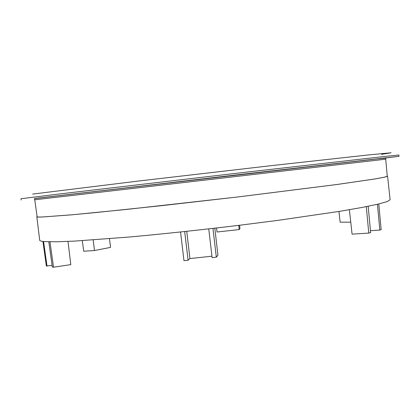 <?xml version="1.0" encoding="UTF-8"?>
<svg xmlns="http://www.w3.org/2000/svg" width="420" height="420" viewBox="0 0 420 420"><rect width="100%" height="100%" fill="white"/><g stroke="black" fill="none" stroke-linecap="round" stroke-linejoin="round"><path stroke-width="0.63" d="M37.102 216.557L36.829 216.793C36.834 217.066 38.593 217.14 42.095 217.019L71.746 214.82L126.735 209.407L237.478 197.001L336.62 184.548L375.26 178.915L384.61 177.193L387.571 176.211L387.251 176.043M36.829 216.793L39.706 240.266C39.758 240.912 41.559 241.364 45.103 241.616L56.679 241.778L74.928 241.08L130.011 236.959C163.706 233.882 202.356 229.756 240.702 225.115L277.562 220.411L339.591 211.355L362.103 207.443L378.021 204.152L387.266 201.569L390.128 199.721L387.571 176.211M21.163 200.051L21 198.739L56.674 194.297L235.363 173.408L385.434 156.371L398.858 155.017L399 156.334L235.547 175.004L34.587 198.592M385.597 157.978L399 156.334M34.745 199.789L37.133 216.757C37.154 217.03 38.913 217.103 42.404 216.977L72.009 214.783L96.579 212.468L161.621 205.658L237.353 197.012L336.305 184.579L374.913 178.952L384.279 177.23L387.266 176.248L385.718 159.18L34.745 199.789L34.34 198.786L38.63 198.004L370.813 159.516L385.885 158.114L385.718 159.18M180.547 231.992L183.965 260.636L188.092 260.222L184.674 231.551M214.82 228.197L217.948 255.208L216.332 257.161L212.121 257.639L208.74 228.89M211.953 256.2L189.929 258.573L188.092 260.222M378.772 203.973L381.155 229.666L379.832 230.081L377.433 204.288M370.461 230.69L379.832 230.081M349.377 209.722L352.076 234.145L368.77 233.084L370.645 232.617L368.177 206.267M368.77 233.084L366.298 206.64M189.929 258.573L186.748 231.331M216.332 257.161L212.951 228.412M109.505 238.707L110.544 247.391L94.463 250.535L83.706 251.218L82.294 240.655M216.568 227.992L217.035 232.008L239.19 229.567L239.951 228.648L239.563 225.257M94.463 250.535L93.188 239.935M239.19 229.567L238.707 225.362M338.945 211.459L340.137 222.196L350.747 222.133M67.987 241.416L70.807 264.621L53.534 267.215L52.343 267.089L48.804 241.773M52.106 265.419L46.363 265.986L42.919 241.411M47.024 266.175L43.565 241.484M53.534 267.215L49.98 241.799M35.123 198.476L385.046 157.988M381.554 154.345L391.12 152.785L368.566 154.917L271.262 165.653L138.527 181.036L32.623 194.077"/></g></svg>
